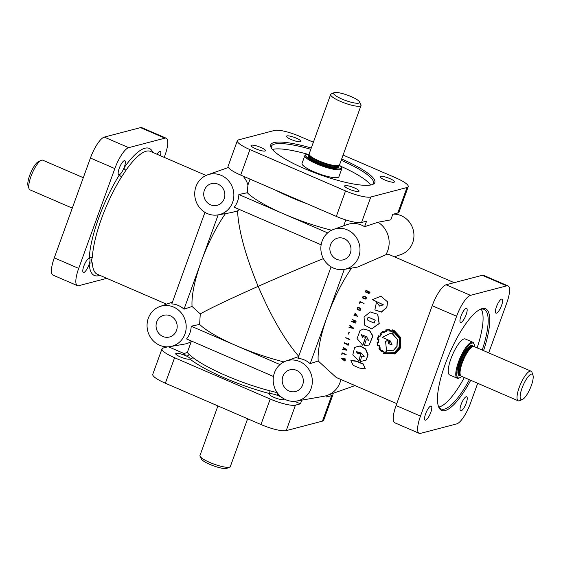 <?xml version="1.0" encoding="UTF-8"?>
<svg xmlns="http://www.w3.org/2000/svg" width="561" height="561" viewBox="0 0 561 561"><rect width="100%" height="100%" fill="white"/><g stroke="black" fill="none" stroke-linecap="round" stroke-linejoin="round"><path stroke-width="0.84" d="M375.274 320.177L370.162 317.947C367.483 317.351 366.796 318.185 368.1 320.457L374.166 323.066M367.974 320.415L374.103 323.052L375.239 320.163L370.043 317.891C367.364 317.295 366.677 318.136 367.974 320.415L368.1 320.457M371.719 328.872L379.222 323.571L377.763 314.286L370.218 311.923L364.047 317.021L364.65 325.114L371.557 328.879L379.103 323.522L377.658 314.174M365.288 368.773L363.149 363.865L356.747 361.081L351.004 360.457M362.939 364.103L356.684 361.382L350.891 360.576L353.185 365.33L359.468 368.058L365.183 368.914L363.149 363.865M363.016 297.821C363.093 296.418 364.11 296.348 366.074 297.611L366.305 297.8M362.946 297.667C364.916 298.936 365.933 298.866 366.01 297.449C364.047 296.18 363.023 296.25 362.946 297.667L362.672 297.407M362.413 297.639L362.813 298.08C365.295 299.574 366.452 299.336 366.284 297.358M366.221 297.19C363.731 295.689 362.574 295.935 362.743 297.926C365.225 299.42 366.389 299.181 366.221 297.19L366.635 297.674M357.532 309.104C357.553 307.638 358.556 307.547 360.541 308.831L360.625 308.88M357.42 309.027C359.405 310.317 360.407 310.226 360.435 308.739C358.458 307.456 357.448 307.554 357.42 309.027L357.301 308.957M357.14 309.258L357.336 309.384C359.839 310.899 360.968 310.626 360.73 308.557M360.632 308.466C358.135 306.944 356.999 307.225 357.231 309.307C359.727 310.829 360.863 310.549 360.632 308.466L360.884 308.641M217.92 405.926L199.961 455.525A16.15 3.303 19.9 0 0 200.067 456.296A16.15 3.303 19.9 0 0 209.758 462.439A16.15 3.303 19.9 0 0 229.772 467.047A16.15 3.303 19.9 0 0 230.34 466.521L247.625 418.765M309.09 154.177A18.92 3.871 19.9 0 0 306.432 154.506L305.57 154.885A19.614 4.011 19.9 0 0 304.882 155.53A19.614 4.011 19.9 0 0 316.769 163.917A19.614 4.011 19.9 0 0 341.761 168.882A19.614 4.011 19.9 0 0 341.642 167.942L341.228 167.108A18.92 3.871 19.9 0 0 339.398 165.144M304.882 155.53L302.035 163.384A19.614 4.011 19.9 0 0 313.929 171.778A19.614 4.011 19.9 0 0 338.921 176.736L341.761 168.882M72.285 208.124L29.957 189.835A16.15 4.495 -66.6 0 1 29.039 188.685A16.15 4.495 -66.6 0 1 32.236 173.23A16.15 4.495 -66.6 0 1 41.304 160.306A16.15 4.495 -66.6 0 1 41.745 160.144A16.15 4.495 -66.6 0 1 42.769 160.187L83.301 177.697M372.125 184.639A54.221 11.087 19.9 0 0 373.388 183.209A54.221 11.087 19.9 0 0 341.186 160.299M310.815 149.303A54.221 11.087 19.9 0 0 274.588 144.093A54.221 11.087 19.9 0 0 271.412 146.295A54.221 11.087 19.9 0 0 271.468 148.202M311.285 148.013A55.378 11.318 19.9 0 0 273.957 142.592A55.378 11.318 19.9 0 0 271.054 147.48A55.378 11.318 19.9 0 0 316.909 173.594A55.378 11.318 19.9 0 0 371.613 184.786A55.378 11.318 19.9 0 0 372.904 184.345A55.378 11.318 19.9 0 0 341.656 159.008M469.403 379.72A54.221 15.091 -66.6 0 1 441.079 408.955A54.221 15.091 -66.6 0 1 438.246 405.757M470.728 380.288A55.378 15.413 -66.6 0 1 438.478 406.501A55.378 15.413 -66.6 0 1 445.104 364.461A55.378 15.413 -66.6 0 1 480.525 309.188A55.378 15.413 -66.6 0 1 483.54 350.639M283.263 398.422A7.672 1.571 -160.1 0 1 283.719 399.299A7.672 1.571 -160.1 0 1 283.27 399.607A7.672 1.571 -160.1 0 1 274.946 397.77A7.672 1.571 -160.1 0 1 269.294 394.074A7.672 1.571 -160.1 0 1 269.743 393.766A7.672 1.571 -160.1 0 1 270.072 393.71A69.22 14.151 -160.1 0 1 224.323 377.883A69.22 14.151 -160.1 0 1 189.927 359.075A7.672 1.571 -160.1 0 1 189.681 359.173A7.672 1.571 -160.1 0 1 181.357 357.336A7.672 1.571 -160.1 0 1 175.712 353.64A7.672 1.571 -160.1 0 1 176.161 353.325A7.672 1.571 -160.1 0 1 186.224 355.912A7.672 1.571 -160.1 0 1 190.13 358.858A7.672 1.571 -160.1 0 1 189.927 359.075A2.307 1.907 127.7 0 0 192.612 357.378L189.036 354.314A66.913 13.681 -160.1 0 1 187.311 352.476L191.273 341.537A21.956 20.603 75.3 0 1 184.499 344.096L170.404 346.565A20.764 19.488 -104.7 0 0 186.133 328.522A20.764 19.488 -104.7 0 0 173.545 307.042A20.764 19.488 -104.7 0 0 159.913 306.509A20.764 19.488 -104.7 0 0 147.052 325.394A20.764 19.488 -104.7 0 0 159.703 345.267A20.764 19.488 -104.7 0 0 170.404 346.565M286.959 135.902A7.672 1.571 19.9 0 0 286.51 136.218A7.672 1.571 19.9 0 0 292.155 139.913A7.672 1.571 19.9 0 0 300.479 141.751A7.672 1.571 19.9 0 0 300.927 141.435A7.672 1.571 19.9 0 0 296.278 138.153A7.672 1.571 19.9 0 0 286.959 135.902M380.54 176.343A7.672 1.571 19.9 0 0 380.092 176.652A7.672 1.571 19.9 0 0 385.737 180.347A7.672 1.571 19.9 0 0 394.067 182.185A7.672 1.571 19.9 0 0 394.516 181.876A7.672 1.571 19.9 0 0 389.867 178.594A7.672 1.571 19.9 0 0 380.54 176.343M345.092 185.635A7.672 1.571 19.9 0 0 344.636 185.943A7.672 1.571 19.9 0 0 350.288 189.639A7.672 1.571 19.9 0 0 358.612 191.476A7.672 1.571 19.9 0 0 359.061 191.161A7.672 1.571 19.9 0 0 354.412 187.886A7.672 1.571 19.9 0 0 345.092 185.635M251.503 145.194A7.672 1.571 19.9 0 0 251.055 145.509A7.672 1.571 19.9 0 0 256.7 149.198A7.672 1.571 19.9 0 0 265.023 151.035A7.672 1.571 19.9 0 0 265.479 150.727A7.672 1.571 19.9 0 0 260.83 147.445A7.672 1.571 19.9 0 0 251.503 145.194M466.205 403.149A7.672 2.132 113.4 0 0 466.689 396.781A7.672 2.132 113.4 0 0 461.086 404.488A7.672 2.132 113.4 0 0 460.602 410.862A7.672 2.132 113.4 0 0 461.093 410.876A7.672 2.132 113.4 0 0 466.205 403.149M430.757 412.44A7.672 2.132 113.4 0 0 431.234 406.066A7.672 2.132 113.4 0 0 425.631 413.78A7.672 2.132 113.4 0 0 425.147 420.147A7.672 2.132 113.4 0 0 425.638 420.168A7.672 2.132 113.4 0 0 430.757 412.44M119.205 168.398A7.672 2.132 -66.6 0 1 124.808 160.691A7.672 2.132 -66.6 0 1 124.332 167.059A7.672 2.132 -66.6 0 1 124.03 167.851A2.307 1.325 -144.9 0 0 125.987 170.2L121.625 176.792A2.307 1.066 -148 0 1 119.514 174.667A7.672 2.132 -66.6 0 1 118.729 174.766A7.672 2.132 -66.6 0 1 119.205 168.398M390.133 340.793L388.892 343.809L391.389 344.671L392.034 344.314L390.014 340.744L388.892 343.809M393.661 331.916L392.749 334.111L397.349 339.286L397.069 346.382L392.966 350.814L386.725 350.155L385.849 352.925L394.201 352.75L399.067 347.35L399.397 338.353L393.534 331.881L392.616 334.09L397.216 339.286L396.915 346.425L392.966 350.814M388.696 343.346L387.868 340.106L385.603 341.537L386.445 349.924L385.428 353.15L394.418 353.086L399.404 347.497L399.698 338.052L393.373 331.39L392.307 333.956L390.351 333.416L382.181 337.357L389.699 340.611L388.633 343.521L387.721 340.134M393.829 330.759L392.553 330.296L392.237 331.383L389.011 331.011L388.913 329.847L386.143 330.268L386.403 331.355L383.443 332.68L382.883 331.733L380.709 333.543L381.473 334.356L379.685 336.831L378.78 336.305L377.735 339.16L378.78 339.426L378.507 342.575L377.455 342.561L377.939 345.366L378.97 345.155L380.323 348.185L379.46 348.746L381.256 351.004L381.887 350.239L384.537 352.259L384.047 353.206L394.853 353.682L400.056 347.778L400.372 337.834L393.836 330.759L392.427 330.254L392.111 331.348L388.885 330.983M389.039 329.882L386.27 330.296L386.529 331.376L383.443 332.68M383.023 331.747L380.856 333.536L381.613 334.349L379.685 336.831M378.885 336.369L377.735 339.16M392.314 333.935L390.393 333.423M394.509 353.044L399.558 347.455L399.825 338.052L393.373 331.39M351.901 326.972L349.805 325.38L350.786 326.516L350.415 327.533L349.005 327.61L353.353 328.367L351.901 326.972M372.792 336.004L369.461 330.59L363.542 329.034L360.057 330.499L357.084 338.613L362.855 345.408L365.386 337.442L363.402 336.579L362.567 337.673L361.403 334.77L366.508 336.572L368.479 340.239L366.193 339.707L364.278 345.814L369.159 344.987L372.792 336.004M378.956 348.591L379.39 348.353L378.956 348.591L381.27 351.544L381.95 350.737L384.061 352.371L383.57 353.311L395.105 353.991L400.393 347.925L400.715 337.708L393.542 330.226M395.203 353.935L400.547 347.883L400.842 337.701L394.103 330.45L392.153 329.798L391.851 330.899L389.306 330.59L389.306 329.447L385.695 329.973L385.814 330.492M385.828 330.534L385.961 331.102L383.584 332.175L383.009 331.186L380.183 333.515L380.968 334.356L379.58 336.355L378.605 335.766L377.63 338.087L377.294 339.44L378.352 339.714L378.142 342.189L377.062 342.147L377.658 345.66L378.724 345.576L379.839 348.051L379.397 348.325M280.205 396.108A69.22 14.151 -160.1 0 1 278.298 395.694A7.672 1.571 -160.1 0 0 270.072 393.71A2.307 0.94 104.6 0 1 270.086 390.856L277.19 392.672M331.614 230.227A66.913 13.681 -160.1 0 1 284.287 214.148A66.913 13.681 -160.1 0 1 247.289 192.739L238.853 194.513L327.659 232.885M343.711 225.81L345.842 219.933M347.343 229.87A20.764 19.488 -104.7 0 0 333.711 229.337A20.764 19.488 -104.7 0 0 320.85 248.221A20.764 19.488 -104.7 0 0 333.507 268.095A20.764 19.488 -104.7 0 0 344.209 269.392A20.764 19.488 -104.7 0 0 359.931 251.342A20.764 19.488 -104.7 0 0 347.343 229.87M333.711 229.337L347.203 224.582A21.956 20.603 75.3 0 1 361.614 225.136A21.956 20.603 75.3 0 1 364.573 226.714L366.578 221.181L361.565 222.493L370.793 197.009L407.02 187.514A20.764 4.243 19.9 0 0 408.233 186.673A20.764 4.243 19.9 0 0 395.645 177.788L343.08 155.074M239.372 209.477L237.548 210.894C238.516 230.283 245.381 255.444 258.151 286.355C281.075 276.194 302.821 266.952 323.402 258.621M237.548 210.894L231.581 212.521L218.075 214.891A20.764 19.488 -104.7 0 0 233.797 196.841A20.764 19.488 -104.7 0 0 221.209 175.362A20.764 19.488 -104.7 0 0 207.577 174.836A20.764 19.488 -104.7 0 0 194.716 193.72A20.764 19.488 -104.7 0 0 207.367 213.594A20.764 19.488 -104.7 0 0 218.075 214.891M225.452 213.601A66.913 18.618 113.4 0 0 201.182 261.742A66.913 18.618 113.4 0 0 192.065 306.474L200.263 313.894L199.625 324.412A66.913 13.681 19.9 0 0 236.623 345.821A66.913 13.681 19.9 0 0 283.943 361.908M298.711 356.284C284.82 340.254 271.3 316.944 258.151 286.355C229.589 299.083 210.291 308.262 200.263 313.894M334.09 92.691L331.228 93.953A16.15 3.303 19.9 0 0 330.66 94.479A16.15 3.303 19.9 0 0 340.457 101.387A16.15 3.303 19.9 0 0 361.039 105.475A16.15 3.303 19.9 0 0 360.933 104.704L359.552 101.906A13.843 2.833 19.9 0 0 351.242 96.639A13.843 2.833 19.9 0 0 334.09 92.691A13.843 2.833 19.9 0 0 341.993 99.066A13.843 2.833 19.9 0 0 359.552 101.906M330.66 94.479L309.132 153.945A16.15 3.303 19.9 0 0 309.097 154.128A16.15 3.303 19.9 0 0 318.929 160.86A16.15 3.303 19.9 0 0 339.426 165.109A16.15 3.303 19.9 0 0 339.51 164.941L361.039 105.475M474.557 346.754A18.92 5.266 113.4 0 0 474.22 344.475A18.92 5.266 113.4 0 0 459.319 362.154A18.92 5.266 113.4 0 0 459.852 377.721A18.92 5.266 113.4 0 0 461.745 376.41M474.22 344.475L473.926 343.627A19.614 5.456 113.4 0 0 472.804 342.231A19.614 5.456 113.4 0 0 458.477 361.95A19.614 5.456 113.4 0 0 457.243 378.233A19.614 5.456 113.4 0 0 459.031 378.093L459.852 377.721M522.046 388.079A13.843 3.85 113.4 0 0 522.438 399.474A13.843 3.85 113.4 0 0 531.295 385.659A13.843 3.85 113.4 0 0 532.95 375.148A13.843 3.85 113.4 0 0 522.046 388.079M532.95 375.148L531.961 372.315A16.15 4.495 113.4 0 0 531.043 371.165A16.15 4.495 113.4 0 0 519.241 387.406A16.15 4.495 113.4 0 0 518.231 400.813A16.15 4.495 113.4 0 0 519.696 400.694L522.438 399.474M531.043 371.165L474.08 346.551A16.15 4.495 113.4 0 0 473.736 346.453A16.15 4.495 113.4 0 0 462.278 362.792A16.15 4.495 113.4 0 0 460.96 376.017A16.15 4.495 113.4 0 0 461.261 376.2L518.231 400.813M272.415 149.471A54.221 11.087 -160.1 0 1 272.667 149.401A54.221 11.087 -160.1 0 1 307.561 154.233M479.83 309.525A54.221 15.091 -66.6 0 1 484.094 309.399A54.221 15.091 -66.6 0 1 482.215 350.064M481.184 309.146A54.221 15.091 -66.6 0 1 477.13 347.869M472.804 342.231L465.279 338.977A19.614 5.456 113.4 0 0 450.946 358.696A19.614 5.456 113.4 0 0 449.719 374.986L457.243 378.233M200.067 456.296L201.448 459.094A13.843 2.833 19.9 0 0 209.758 464.361A13.843 2.833 19.9 0 0 226.91 468.309L229.772 467.047M306.432 154.506A18.92 3.871 19.9 0 0 317.231 163.223A18.92 3.871 19.9 0 0 341.228 167.108M210.55 204.8A11.213 10.526 -104.7 0 0 217.612 205.193A11.213 10.526 -104.7 0 0 224.856 195.06A11.213 10.526 -104.7 0 0 218.026 184.155A11.213 10.526 -104.7 0 0 211.932 183.517A11.213 10.526 -104.7 0 0 203.741 193.37A11.213 10.526 -104.7 0 0 210.55 204.8M336.691 259.308A11.213 10.526 -104.7 0 0 343.746 259.694A11.213 10.526 -104.7 0 0 350.997 249.561A11.213 10.526 -104.7 0 0 344.159 238.656A11.213 10.526 -104.7 0 0 338.073 238.018A11.213 10.526 -104.7 0 0 329.882 247.871A11.213 10.526 -104.7 0 0 336.691 259.308M162.886 336.481A11.213 10.526 -104.7 0 0 169.948 336.866A11.213 10.526 -104.7 0 0 177.192 326.733A11.213 10.526 -104.7 0 0 170.362 315.829A11.213 10.526 -104.7 0 0 164.268 315.191A11.213 10.526 -104.7 0 0 156.077 325.043A11.213 10.526 -104.7 0 0 162.886 336.481M289.02 390.982A11.213 10.526 -104.7 0 0 296.082 391.368A11.213 10.526 -104.7 0 0 303.333 381.235A11.213 10.526 -104.7 0 0 296.496 370.33A11.213 10.526 -104.7 0 0 290.402 369.692A11.213 10.526 -104.7 0 0 282.211 379.552A11.213 10.526 -104.7 0 0 289.02 390.982M157.01 154.247A7.672 2.132 -66.6 0 1 160.264 151.4A7.672 2.132 -66.6 0 1 160.425 155.72M99.795 275.318A69.22 19.263 -66.6 0 1 89.234 263.965A2.307 1.942 176.5 0 1 92.355 263.109C91.408 261.089 91.408 259.273 92.348 257.667A2.307 1.774 2.9 0 0 89.227 258.333A7.672 2.132 -66.6 0 1 89.444 258.383A7.672 2.132 -66.6 0 1 89.234 263.965A7.672 2.132 -66.6 0 1 88.968 264.75A7.672 2.132 -66.6 0 1 83.365 272.464A7.672 2.132 -66.6 0 1 83.841 266.096A7.672 2.132 -66.6 0 1 89.227 258.333A69.22 19.263 -66.6 0 1 98.694 217.991A69.22 19.263 -66.6 0 1 119.514 174.667A7.672 2.132 -66.6 0 0 124.03 167.851A69.22 19.263 -66.6 0 1 152.88 152.466M204.947 212.346L171.806 303.901A21.164 19.859 75.3 0 1 178.3 305.465A21.164 19.859 75.3 0 1 184.015 309.174L192.065 306.474M299.679 361.543A20.764 19.488 -104.7 0 0 286.047 361.011A20.764 19.488 -104.7 0 0 273.186 379.895A20.764 19.488 -104.7 0 0 285.844 399.769A20.764 19.488 -104.7 0 0 296.545 401.066A20.764 19.488 -104.7 0 0 312.267 383.023A20.764 19.488 -104.7 0 0 299.679 361.543M310.149 363.675L318.199 360.982A66.913 18.618 -66.6 0 1 327.322 316.243L310.149 363.675A21.164 19.859 -104.7 0 0 304.434 359.966A21.164 19.859 -104.7 0 0 297.947 358.402L331.088 266.847M356.179 316.124L356.684 315.261L356.27 315.093L356.018 315.696L354.25 314.931L355.064 313.739L357.876 316.776L355.169 313.424L353.83 315.114L356.179 316.124L356.27 315.093M357.876 316.776L355.232 313.445M356.137 315.731L354.37 314.966L355.113 313.76M359.271 303.038L359.65 303.277L360.197 302.155L364.068 303.473L359.966 301.608L359.559 303.164L360.113 302.028L363.984 303.347M374.902 309.903L381.354 312.133L386.845 307.54L387.574 301.958M372.378 299.63L383.366 304.819L379.678 306.11L376.452 302.302L374.867 309.854L381.298 312L386.774 307.379L387.553 301.86L380.982 296.243L372.378 299.63L383.394 304.896M365.435 291.741L366.2 292.674L367.497 292.632C368.423 293.859 369.271 293.719 370.043 292.211L365.982 290.268L365.407 291.643L366.151 292.484L367.455 292.435C368.381 293.648 369.229 293.508 370.001 292.008M353.591 321.081L351.305 321.355L355.316 323.094L352.329 321.439L356.081 321.144L352.063 319.412L355.05 321.06L351.396 321.109M354.314 321.411L356.214 321.151L352.063 319.412M355.316 323.094L355.576 322.778L352.469 321.432M344.209 269.392L357.715 267.029L385.8 254.771L389.348 254.638L454.193 282.66M344.286 269.378L327.322 316.243A66.913 18.618 -66.6 0 1 351.586 268.102M353.353 328.367L353.591 328.094L349.805 325.38M369.236 344.938L372.946 335.962L369.594 330.562L363.598 329.026M379.727 336.327L378.605 335.766M383.717 332.182L383.009 331.186M389.432 330.625L389.306 329.447M394.103 330.45L393.605 330.247M394.432 256.833L401.087 254.491A20.764 19.488 -104.7 0 0 413.948 235.606A20.764 19.488 -104.7 0 0 401.297 215.733A20.764 19.488 -104.7 0 0 393.352 214.162M385.8 254.771A23.071 21.655 -104.7 0 0 378.051 222.233L390.779 219.842L392.784 214.316L397.791 212.998A20.764 4.243 19.9 0 0 399.004 212.156L408.233 186.673M296.545 401.066L323.942 396.269A23.071 21.655 -104.7 0 0 327.189 395.414L353.423 386.164A20.764 19.488 -104.7 0 0 354.931 385.554M327.189 395.414A23.071 21.655 -104.7 0 0 340.92 379.502M466.121 314.742A7.672 2.132 113.4 0 0 466.598 308.375A7.672 2.132 113.4 0 0 460.995 316.081A7.672 2.132 113.4 0 0 460.518 322.456A7.672 2.132 113.4 0 0 461.002 322.47A7.672 2.132 113.4 0 0 466.121 314.742M501.569 305.45A7.672 2.132 113.4 0 0 502.053 299.083A7.672 2.132 113.4 0 0 496.45 306.797A7.672 2.132 113.4 0 0 495.966 313.164A7.672 2.132 113.4 0 0 496.457 313.185A7.672 2.132 113.4 0 0 501.569 305.45M344.65 348.626L344.475 349.384L345.625 349.622M351.193 326.698L350.891 327.54L352.799 327.876M381.753 351.032L382.125 350.632M378.303 342.126L377.062 342.147M368.563 340.19L366.193 339.707M362.651 337.631L361.473 334.749M362.855 345.408L365.555 337.371L363.402 336.579M350.576 327.491L349.11 327.315M318.199 360.982L336.263 377.49L396.76 403.632M345.892 355.008L346.151 354.524L342.133 352.792L341.691 354.272L342.168 353.402L345.941 354.748L341.922 353.016M341.986 354.398L342.371 353.178M348.164 344.335L344.44 342.722L344.174 343.164L347.904 344.777L347.967 345.765L348.5 343.732L347.974 344.489L344.251 342.876M347.967 345.765L348.69 343.584L348.213 343.605M348.542 334.09L349.328 332.126L348.886 332.091L348.542 334.09L348.886 332.091M359.033 361.102L360.758 353.76L358.767 352.904L358.199 353.872L356.102 351.565L361.116 352.988L364.103 356.438L361.572 356.067L360.428 361.536L366.158 360.106L367.883 354.987L365.492 349.145L360.071 346.025L354.629 347.406L352.806 354.825L359.033 361.102L360.562 353.942L358.57 353.086M366.263 360.001L368.079 354.776L365.653 348.97L360.218 345.885L354.706 347.343M358.29 353.767L356.207 351.481M364.201 356.333L361.572 356.067M349.629 339.735L349.903 339.321L345.716 337.708L349.629 339.735L345.716 337.708M346.845 350.394L347.091 349.994L343.297 347.343L343.037 347.806L344.181 348.605L343.97 349.517L342.652 349.524L346.894 350.183L343.101 347.532M344.174 349.321L342.708 349.272M345.148 359.461L345.394 358.942L341.046 358.297L344.924 361.088L343.437 359.461L345.183 359.201L343.101 359.18L341.046 358.297M344.924 361.088L345.169 360.569L343.648 359.201M279.995 364.566L191.189 326.193A21.164 19.859 75.3 0 1 186.575 338.935L273.473 376.48M191.708 341.151L191.273 341.537M191.189 326.193L199.625 324.412M29.039 188.685L28.05 185.852A13.843 3.85 -66.6 0 1 30.792 172.606A13.843 3.85 -66.6 0 1 38.562 161.526L41.304 160.306M321.137 244.806L234.239 207.254A21.164 19.859 -104.7 0 0 238.853 194.513M242.969 176.063A21.956 20.603 75.3 0 1 247.927 185.025L247.289 192.739M464.312 377.518A54.221 15.091 -66.6 0 1 438.898 407.005M340.534 166.168A54.221 11.087 -160.1 0 1 370.583 185.011M313.375 142.235L300.023 136.47A20.764 4.243 19.9 0 0 274.778 130.376L238.551 139.864A20.764 4.243 19.9 0 0 237.338 140.713A20.764 4.243 19.9 0 0 249.925 149.598L345.548 190.915A20.764 4.243 19.9 0 0 370.793 197.009M364.573 226.714L378.051 222.233M237.338 140.713L228.11 166.196A20.764 4.243 19.9 0 0 240.697 175.081L336.32 216.399A20.764 4.243 19.9 0 0 361.565 222.493M332.589 393.513A20.764 4.243 -160.1 0 1 332.89 394.804A20.764 4.243 -160.1 0 1 331.67 395.645L326.663 396.964L327.224 395.407M332.89 394.804L323.662 420.287A20.764 4.243 -160.1 0 1 322.449 421.136L286.222 430.624A20.764 4.243 -160.1 0 1 260.977 424.53L165.355 383.212A20.764 4.243 -160.1 0 1 152.767 374.327L161.996 348.844A20.764 4.243 -160.1 0 1 163.209 348.002L167.648 346.838M294.616 401.304L300.458 403.829L301.79 400.147M300.458 403.829L295.451 405.14A20.764 4.243 -160.1 0 1 270.206 399.046L174.583 357.729A20.764 4.243 -160.1 0 1 161.996 348.844M488.715 352.876L506.716 303.143A20.764 5.778 113.4 0 0 508.021 285.9L483.603 275.353A20.764 5.778 113.4 0 0 482.285 275.297L446.065 284.792A20.764 5.778 113.4 0 0 432.208 305.724L396.073 405.54A20.764 5.778 113.4 0 0 394.769 422.784L419.186 433.337A20.764 5.778 113.4 0 0 420.505 433.387L456.724 423.892A20.764 5.778 113.4 0 0 470.581 402.966L477.699 383.303M508.021 285.9A20.764 5.778 113.4 0 0 506.702 285.851L470.476 295.338A20.764 5.778 113.4 0 0 456.619 316.271L420.484 416.087A20.764 5.778 113.4 0 0 419.186 433.337M106.807 278.34L78.715 285.703A20.764 5.778 -66.6 0 1 77.397 285.647L52.979 275.1A20.764 5.778 -66.6 0 1 54.284 257.857L90.419 158.034A20.764 5.778 -66.6 0 1 104.276 137.108L140.495 127.613A20.764 5.778 -66.6 0 1 141.814 127.663L166.231 138.216A20.764 5.778 -66.6 0 1 164.927 155.46L164.24 157.368M247.927 185.025L250.059 179.127M277.835 393.542A2.307 1.213 102.5 0 0 278.298 395.694A7.672 1.571 -160.1 0 1 281.531 397.223M168.482 346.796L184.05 353.528L187.311 352.476M381.27 351.544L381.571 351.172M377.897 339.11L378.78 339.426M378.941 339.384L378.507 342.575M377.616 342.49L377.939 345.366M378.114 345.281L378.97 345.155M379.173 345.246L380.211 348.037M380.491 348.086L379.46 348.746M379.636 348.647L381.431 350.891M384.362 352.189L381.887 350.239M384.713 352.154L384.047 353.206M384.229 353.093L394.678 353.774M388.843 342.932L388.633 343.521M389.046 343.767L391.396 344.671M386.901 350.064L385.849 352.925M386.031 352.82L394.222 352.736M362.441 297.723L362.813 298.08M368.254 292.94L369.559 292.148L368.156 291.545L367.771 292.414L368.254 292.94M366.305 292.211L367.89 291.425L366.123 290.668L365.737 291.608L366.305 292.211M367.932 291.629L366.123 290.668M366.165 290.871L365.772 291.706M369.601 292.351L368.156 291.545M368.198 291.748L367.806 292.512M351.039 326.733L350.737 327.589L352.645 327.926L351.039 326.733M344.447 348.816L344.279 349.58L346.123 349.959L344.447 348.816M184.05 353.528A69.22 14.151 -160.1 0 0 186.224 355.912A2.307 2.055 134 0 0 189.036 354.314M184.015 309.174L218.152 214.877M77.397 285.647A20.764 5.778 -66.6 0 1 78.694 268.403L114.83 168.588A20.764 5.778 -66.6 0 1 128.686 147.655L164.913 138.16A20.764 5.778 -66.6 0 1 166.231 138.216M309.097 154.128L309.034 154.934A15.939 3.261 19.9 0 0 318.732 161.575A15.939 3.261 19.9 0 0 338.956 165.768L339.426 165.109M309.034 154.906A15.918 3.254 19.9 0 0 318.697 161.687A15.918 3.254 19.9 0 0 338.97 165.74L338.676 166.561A15.918 3.254 19.9 0 1 318.389 162.536A15.918 3.254 19.9 0 1 308.739 155.72L309.034 154.899M308.852 155.404A16.381 3.352 19.9 0 0 318.08 162.999A16.381 3.352 19.9 0 0 333.339 167.69A16.381 3.352 19.9 0 0 338.795 166.245M275.248 190.011A66.913 13.681 19.9 0 0 290.437 197.156A66.913 13.681 19.9 0 0 307.309 203.86M270.086 390.856A66.913 13.681 -160.1 0 1 225.859 375.554A66.913 13.681 -160.1 0 1 192.612 357.378M125.987 170.2A66.913 18.618 -66.6 0 1 150.39 151.386L206.069 175.446M92.348 257.667A66.913 18.618 -66.6 0 1 101.499 218.671A66.913 18.618 -66.6 0 1 121.625 176.792M473.736 346.453L472.951 346.347A15.939 4.432 113.4 0 0 461.64 362.462A15.939 4.432 113.4 0 0 460.343 375.519L460.96 376.017M473.035 346.361A15.918 4.432 113.4 0 0 461.542 362.42A15.918 4.432 113.4 0 0 460.413 375.575M473.07 346.361L472.355 346.06A15.918 4.432 113.4 0 0 460.721 362.062A15.918 4.432 113.4 0 0 459.725 375.288L460.441 375.597M472.937 346.305A16.381 4.558 113.4 0 0 460.16 361.929A16.381 4.558 113.4 0 0 460.308 375.54M397.791 212.998L407.02 187.514M336.32 216.399L345.548 190.915M240.697 175.081L249.925 149.598M331.67 395.645L322.449 421.136M295.451 405.14L286.222 430.624M174.583 357.729L165.355 383.212M270.206 399.046L260.977 424.53M482.285 275.297L506.702 285.851M446.065 284.792L470.476 295.338M396.073 405.54L420.484 416.087M432.208 305.724L456.619 316.271M166.568 304.167L97.305 274.238A66.913 18.618 -66.6 0 1 92.355 263.109M78.694 268.403L54.284 257.857M164.913 138.16L140.495 127.613M128.686 147.655L104.276 137.108M114.83 168.588L90.419 158.034M207.577 174.836L228.411 167.487M159.913 306.509L172.465 302.084M286.047 361.011L298.599 356.586"/></g></svg>
